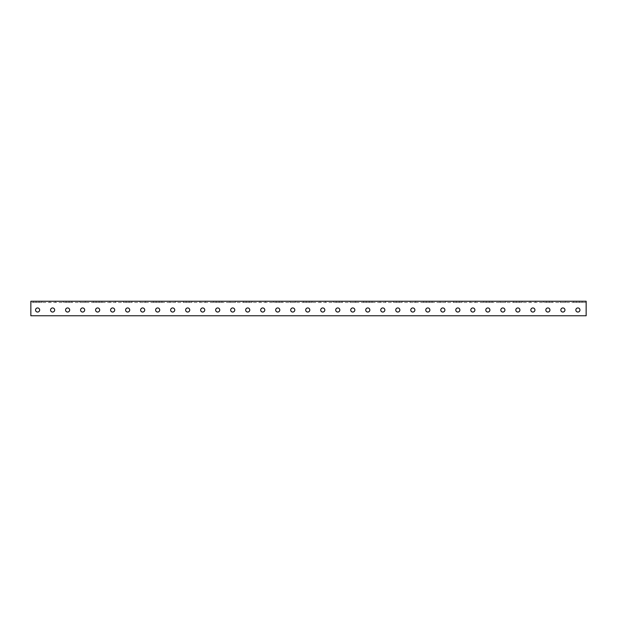 <?xml version="1.0" encoding="UTF-8"?>
<svg xmlns="http://www.w3.org/2000/svg" width="617" height="617" viewBox="0 0 617 617"><rect width="100%" height="100%" fill="white"/><g stroke="black" fill="none" stroke-linecap="round" stroke-linejoin="round"><path stroke-width="0.46" stroke-dasharray="3.08 2.31" d="M30.85 301.25L586.15 301.25L586.15 303.502L586.15 301.25L586.15 302.5L30.85 302.5L586.15 302.5L586.15 315.75L30.85 315.75L30.85 301.25M36.102 301.25L41.856 301.25L36.102 301.25L36.102 302.5L33.349 302.5L41.856 302.5L36.102 302.5L36.102 301.25M66.119 301.25L71.873 301.25L66.119 301.25L66.119 302.5L63.366 302.5L71.873 302.5L66.119 302.5L66.119 301.25M96.136 301.25L101.89 301.25L96.136 301.25L96.136 302.5L93.383 302.5L101.89 302.5L96.136 302.5L96.136 301.25M126.153 301.25L131.907 301.25L126.153 301.25L126.153 302.5L123.4 302.5L131.907 302.5L126.153 302.5L126.153 301.25M156.17 301.25L161.924 301.25L156.17 301.25L156.17 302.5L153.417 302.5L161.924 302.5L156.17 302.5L156.17 301.25M186.187 301.25L191.933 301.25L186.187 301.25L186.187 302.5L183.434 302.5L191.933 302.5L186.187 302.5L186.187 301.25M216.197 301.25L221.95 301.25L216.197 301.25L216.197 302.5L213.451 302.5L221.95 302.5L216.197 302.5L216.197 301.25M246.214 301.25L251.967 301.25L246.214 301.25L246.214 302.5L243.468 302.5L251.967 302.5L246.214 302.5L246.214 301.25M276.231 301.25L281.984 301.25L276.231 301.25L276.231 302.5L273.478 302.5L281.984 302.5L276.231 302.5L276.231 301.25M306.248 301.25L312.001 301.25L306.248 301.25L306.248 302.5L303.495 302.5L312.001 302.5L306.248 302.5L306.248 301.25M336.265 301.25L342.019 301.25L336.265 301.25L336.265 302.5L333.512 302.5L342.019 302.5L336.265 302.5L336.265 301.25M366.282 301.25L372.036 301.25L366.282 301.25L366.282 302.5L363.529 302.5L372.036 302.5L366.282 302.5L366.282 301.25M396.299 301.25L402.053 301.25L396.299 301.25L396.299 302.5L393.546 302.5L402.053 302.5L396.299 302.5L396.299 301.25M426.316 301.25L432.07 301.25L426.316 301.25L426.316 302.5L423.563 302.5L432.07 302.5L426.316 302.5L426.316 301.25M456.333 301.25L462.087 301.25L456.333 301.25L456.333 302.5L453.58 302.5L462.087 302.5L456.333 302.5L456.333 301.25M486.343 301.25L492.096 301.25L486.343 301.25L486.343 302.5L483.597 302.5L492.096 302.5L486.343 302.5L486.343 301.25M516.36 301.25L522.113 301.25L516.36 301.25L516.36 302.5L513.614 302.5L522.113 302.5L516.36 302.5L516.36 301.25M546.377 301.25L552.13 301.25L546.377 301.25L546.377 302.5L543.623 302.5L552.13 302.5L546.377 302.5L546.377 301.25M576.394 301.25L582.147 301.25L576.394 301.25L576.394 302.5L573.64 302.5L582.147 302.5L576.394 302.5L576.394 301.25M565.642 301.25L560.136 301.25L565.642 301.25L565.642 302.5L560.136 302.5L565.642 302.5L565.642 301.25M535.625 301.25L530.119 301.25L535.625 301.25L535.625 302.5L530.119 302.5L535.625 302.5L535.625 301.25M505.608 301.25L500.102 301.25L505.608 301.25L505.608 302.5L500.102 302.5L505.608 302.5L505.608 301.25M475.591 301.25L470.085 301.25L475.591 301.25L475.591 302.5L470.085 302.5L475.591 302.5L475.591 301.25M445.574 301.25L440.068 301.25L445.574 301.25L445.574 302.5L440.068 302.5L445.574 302.5L445.574 301.25M415.557 301.25L410.058 301.25L415.557 301.25L415.557 302.5L410.058 302.5L415.557 302.5L415.557 301.25M385.54 301.25L380.041 301.25L385.54 301.25L385.54 302.5L380.041 302.5L385.54 302.5L385.54 301.25M355.523 301.25L350.024 301.25L355.523 301.25L355.523 302.5L350.024 302.5L355.523 302.5L355.523 301.25M325.506 301.25L320.007 301.25L325.506 301.25L325.506 302.5L320.007 302.5L325.506 302.5L325.506 301.25M295.497 301.25L289.99 301.25L295.497 301.25L295.497 302.5L289.99 302.5L295.497 302.5L295.497 301.25M265.48 301.25L259.973 301.25L265.48 301.25L265.48 302.5L259.973 302.5L265.48 302.5L265.48 301.25M235.463 301.25L229.956 301.25L235.463 301.25L235.463 302.5L229.956 302.5L235.463 302.5L235.463 301.25M205.446 301.25L199.939 301.25L205.446 301.25L205.446 302.5L199.939 302.5L205.446 302.5L205.446 301.25M175.429 301.25L169.922 301.25L175.429 301.25L175.429 302.5L169.922 302.5L175.429 302.5L175.429 301.25M145.411 301.25L139.912 301.25L145.411 301.25L145.411 302.5L139.912 302.5L145.411 302.5L145.411 301.25M115.394 301.25L109.895 301.25L115.394 301.25L115.394 302.5L109.895 302.5L115.394 302.5L115.394 301.25M85.377 301.25L79.878 301.25L85.377 301.25L85.377 302.5L79.878 302.5L85.377 302.5L85.377 301.25M55.36 301.25L49.861 301.25L55.36 301.25L55.36 302.5L49.861 302.5L55.36 302.5L55.36 301.25M37.606 307.945A2.052 2.052 0 0 0 35.825 311.022A2.052 2.052 0 0 0 39.38 311.022A2.052 2.052 0 0 0 37.606 307.945A2.052 2.052 0 0 1 39.38 311.022A2.052 2.052 0 0 1 35.825 311.022A2.052 2.052 0 0 1 37.606 307.945M52.615 307.945A2.052 2.052 0 0 0 50.833 311.022A2.052 2.052 0 0 0 54.389 311.022A2.052 2.052 0 0 0 52.615 307.945A2.052 2.052 0 0 1 54.389 311.022A2.052 2.052 0 0 1 50.833 311.022A2.052 2.052 0 0 1 52.615 307.945M67.623 307.945A2.052 2.052 0 0 0 65.842 311.022A2.052 2.052 0 0 0 69.397 311.022A2.052 2.052 0 0 0 67.623 307.945A2.052 2.052 0 0 1 69.397 311.022A2.052 2.052 0 0 1 65.842 311.022A2.052 2.052 0 0 1 67.623 307.945M82.632 307.945A2.052 2.052 0 0 0 80.85 311.022A2.052 2.052 0 0 0 84.406 311.022A2.052 2.052 0 0 0 82.632 307.945A2.052 2.052 0 0 1 84.406 311.022A2.052 2.052 0 0 1 80.85 311.022A2.052 2.052 0 0 1 82.632 307.945M97.633 307.945A2.052 2.052 0 0 0 95.859 311.022A2.052 2.052 0 0 0 99.414 311.022A2.052 2.052 0 0 0 97.633 307.945A2.052 2.052 0 0 1 99.414 311.022A2.052 2.052 0 0 1 95.859 311.022A2.052 2.052 0 0 1 97.633 307.945M112.641 307.945A2.052 2.052 0 0 0 110.867 311.022A2.052 2.052 0 0 0 114.423 311.022A2.052 2.052 0 0 0 112.641 307.945A2.052 2.052 0 0 1 114.423 311.022A2.052 2.052 0 0 1 110.867 311.022A2.052 2.052 0 0 1 112.641 307.945M127.65 307.945A2.052 2.052 0 0 0 125.876 311.022A2.052 2.052 0 0 0 129.431 311.022A2.052 2.052 0 0 0 127.65 307.945A2.052 2.052 0 0 1 129.431 311.022A2.052 2.052 0 0 1 125.876 311.022A2.052 2.052 0 0 1 127.65 307.945M142.658 307.945A2.052 2.052 0 0 0 140.884 311.022A2.052 2.052 0 0 0 144.44 311.022A2.052 2.052 0 0 0 142.658 307.945A2.052 2.052 0 0 1 144.44 311.022A2.052 2.052 0 0 1 140.884 311.022A2.052 2.052 0 0 1 142.658 307.945M157.667 307.945A2.052 2.052 0 0 0 155.893 311.022A2.052 2.052 0 0 0 159.448 311.022A2.052 2.052 0 0 0 157.667 307.945A2.052 2.052 0 0 1 159.448 311.022A2.052 2.052 0 0 1 155.893 311.022A2.052 2.052 0 0 1 157.667 307.945M172.675 307.945A2.052 2.052 0 0 0 170.901 311.022A2.052 2.052 0 0 0 174.457 311.022A2.052 2.052 0 0 0 172.675 307.945A2.052 2.052 0 0 1 174.457 311.022A2.052 2.052 0 0 1 170.901 311.022A2.052 2.052 0 0 1 172.675 307.945M187.684 307.945A2.052 2.052 0 0 0 185.91 311.022A2.052 2.052 0 0 0 189.458 311.022A2.052 2.052 0 0 0 187.684 307.945A2.052 2.052 0 0 1 189.458 311.022A2.052 2.052 0 0 1 185.91 311.022A2.052 2.052 0 0 1 187.684 307.945M202.692 307.945A2.052 2.052 0 0 0 200.918 311.022A2.052 2.052 0 0 0 204.466 311.022A2.052 2.052 0 0 0 202.692 307.945A2.052 2.052 0 0 1 204.466 311.022A2.052 2.052 0 0 1 200.918 311.022A2.052 2.052 0 0 1 202.692 307.945M217.701 307.945A2.052 2.052 0 0 0 215.927 311.022A2.052 2.052 0 0 0 219.475 311.022A2.052 2.052 0 0 0 217.701 307.945A2.052 2.052 0 0 1 219.475 311.022A2.052 2.052 0 0 1 215.927 311.022A2.052 2.052 0 0 1 217.701 307.945M232.709 307.945A2.052 2.052 0 0 0 230.935 311.022A2.052 2.052 0 0 0 234.483 311.022A2.052 2.052 0 0 0 232.709 307.945A2.052 2.052 0 0 1 234.483 311.022A2.052 2.052 0 0 1 230.935 311.022A2.052 2.052 0 0 1 232.709 307.945M247.718 307.945A2.052 2.052 0 0 0 245.944 311.022A2.052 2.052 0 0 0 249.492 311.022A2.052 2.052 0 0 0 247.718 307.945A2.052 2.052 0 0 1 249.492 311.022A2.052 2.052 0 0 1 245.944 311.022A2.052 2.052 0 0 1 247.718 307.945M262.726 307.945A2.052 2.052 0 0 0 260.952 311.022A2.052 2.052 0 0 0 264.5 311.022A2.052 2.052 0 0 0 262.726 307.945A2.052 2.052 0 0 1 264.5 311.022A2.052 2.052 0 0 1 260.952 311.022A2.052 2.052 0 0 1 262.726 307.945M277.735 307.945A2.052 2.052 0 0 0 275.953 311.022A2.052 2.052 0 0 0 279.509 311.022A2.052 2.052 0 0 0 277.735 307.945A2.052 2.052 0 0 1 279.509 311.022A2.052 2.052 0 0 1 275.953 311.022A2.052 2.052 0 0 1 277.735 307.945M292.743 307.945A2.052 2.052 0 0 0 290.962 311.022A2.052 2.052 0 0 0 294.517 311.022A2.052 2.052 0 0 0 292.743 307.945A2.052 2.052 0 0 1 294.517 311.022A2.052 2.052 0 0 1 290.962 311.022A2.052 2.052 0 0 1 292.743 307.945M307.752 307.945A2.052 2.052 0 0 0 305.97 311.022A2.052 2.052 0 0 0 309.526 311.022A2.052 2.052 0 0 0 307.752 307.945A2.052 2.052 0 0 1 309.526 311.022A2.052 2.052 0 0 1 305.97 311.022A2.052 2.052 0 0 1 307.752 307.945M322.76 307.945A2.052 2.052 0 0 0 320.979 311.022A2.052 2.052 0 0 0 324.534 311.022A2.052 2.052 0 0 0 322.76 307.945A2.052 2.052 0 0 1 324.534 311.022A2.052 2.052 0 0 1 320.979 311.022A2.052 2.052 0 0 1 322.76 307.945M337.769 307.945A2.052 2.052 0 0 0 335.987 311.022A2.052 2.052 0 0 0 339.543 311.022A2.052 2.052 0 0 0 337.769 307.945A2.052 2.052 0 0 1 339.543 311.022A2.052 2.052 0 0 1 335.987 311.022A2.052 2.052 0 0 1 337.769 307.945M352.777 307.945A2.052 2.052 0 0 0 350.996 311.022A2.052 2.052 0 0 0 354.551 311.022A2.052 2.052 0 0 0 352.777 307.945A2.052 2.052 0 0 1 354.551 311.022A2.052 2.052 0 0 1 350.996 311.022A2.052 2.052 0 0 1 352.777 307.945M367.778 307.945A2.052 2.052 0 0 0 366.004 311.022A2.052 2.052 0 0 0 369.56 311.022A2.052 2.052 0 0 0 367.778 307.945A2.052 2.052 0 0 1 369.56 311.022A2.052 2.052 0 0 1 366.004 311.022A2.052 2.052 0 0 1 367.778 307.945M382.787 307.945A2.052 2.052 0 0 0 381.013 311.022A2.052 2.052 0 0 0 384.568 311.022A2.052 2.052 0 0 0 382.787 307.945A2.052 2.052 0 0 1 384.568 311.022A2.052 2.052 0 0 1 381.013 311.022A2.052 2.052 0 0 1 382.787 307.945M397.795 307.945A2.052 2.052 0 0 0 396.021 311.022A2.052 2.052 0 0 0 399.577 311.022A2.052 2.052 0 0 0 397.795 307.945A2.052 2.052 0 0 1 399.577 311.022A2.052 2.052 0 0 1 396.021 311.022A2.052 2.052 0 0 1 397.795 307.945M412.804 307.945A2.052 2.052 0 0 0 411.03 311.022A2.052 2.052 0 0 0 414.585 311.022A2.052 2.052 0 0 0 412.804 307.945A2.052 2.052 0 0 1 414.585 311.022A2.052 2.052 0 0 1 411.03 311.022A2.052 2.052 0 0 1 412.804 307.945M427.812 307.945A2.052 2.052 0 0 0 426.038 311.022A2.052 2.052 0 0 0 429.594 311.022A2.052 2.052 0 0 0 427.812 307.945A2.052 2.052 0 0 1 429.594 311.022A2.052 2.052 0 0 1 426.038 311.022A2.052 2.052 0 0 1 427.812 307.945M442.821 307.945A2.052 2.052 0 0 0 441.047 311.022A2.052 2.052 0 0 0 444.602 311.022A2.052 2.052 0 0 0 442.821 307.945M457.829 307.945A2.052 2.052 0 0 0 456.056 311.022A2.052 2.052 0 0 0 459.603 311.022A2.052 2.052 0 0 0 457.829 307.945M472.838 307.945A2.052 2.052 0 0 0 471.064 311.022A2.052 2.052 0 0 0 474.612 311.022A2.052 2.052 0 0 0 472.838 307.945A2.052 2.052 0 0 1 474.612 311.022A2.052 2.052 0 0 1 471.064 311.022A2.052 2.052 0 0 1 472.838 307.945M487.846 307.945A2.052 2.052 0 0 0 486.073 311.022A2.052 2.052 0 0 0 489.62 311.022A2.052 2.052 0 0 0 487.846 307.945A2.052 2.052 0 0 1 489.62 311.022A2.052 2.052 0 0 1 486.073 311.022A2.052 2.052 0 0 1 487.846 307.945M502.855 307.945A2.052 2.052 0 0 0 501.081 311.022A2.052 2.052 0 0 0 504.629 311.022A2.052 2.052 0 0 0 502.855 307.945A2.052 2.052 0 0 1 504.629 311.022A2.052 2.052 0 0 1 501.081 311.022A2.052 2.052 0 0 1 502.855 307.945M517.864 307.945A2.052 2.052 0 0 0 516.09 311.022A2.052 2.052 0 0 0 519.637 311.022A2.052 2.052 0 0 0 517.864 307.945A2.052 2.052 0 0 1 519.637 311.022A2.052 2.052 0 0 1 516.09 311.022A2.052 2.052 0 0 1 517.864 307.945M532.872 307.945A2.052 2.052 0 0 0 531.098 311.022A2.052 2.052 0 0 0 534.646 311.022A2.052 2.052 0 0 0 532.872 307.945A2.052 2.052 0 0 1 534.646 311.022A2.052 2.052 0 0 1 531.098 311.022A2.052 2.052 0 0 1 532.872 307.945M547.881 307.945A2.052 2.052 0 0 0 546.107 311.022A2.052 2.052 0 0 0 549.654 311.022A2.052 2.052 0 0 0 547.881 307.945A2.052 2.052 0 0 1 549.654 311.022A2.052 2.052 0 0 1 546.107 311.022A2.052 2.052 0 0 1 547.881 307.945M562.889 307.945A2.052 2.052 0 0 0 561.108 311.022A2.052 2.052 0 0 0 564.663 311.022A2.052 2.052 0 0 0 562.889 307.945A2.052 2.052 0 0 1 564.663 311.022A2.052 2.052 0 0 1 561.108 311.022A2.052 2.052 0 0 1 562.889 307.945M577.898 307.945A2.052 2.052 0 0 0 576.116 311.022A2.052 2.052 0 0 0 579.672 311.022A2.052 2.052 0 0 0 577.898 307.945A2.052 2.052 0 0 1 579.672 311.022A2.052 2.052 0 0 1 576.116 311.022A2.052 2.052 0 0 1 577.898 307.945M30.85 315.75L30.85 303.502L30.85 315.75L586.15 315.75L30.85 315.75M586.15 303.502L586.15 315.75L586.15 303.502M37.606 312.048A2.052 2.052 0 0 0 39.38 308.97A2.052 2.052 0 0 0 35.825 308.97A2.052 2.052 0 0 0 37.606 312.048M52.615 312.048A2.052 2.052 0 0 0 54.389 308.97A2.052 2.052 0 0 0 50.833 308.97A2.052 2.052 0 0 0 52.615 312.048M67.623 312.048A2.052 2.052 0 0 0 69.397 308.97A2.052 2.052 0 0 0 65.842 308.97A2.052 2.052 0 0 0 67.623 312.048M82.632 312.048A2.052 2.052 0 0 0 84.406 308.97A2.052 2.052 0 0 0 80.85 308.97A2.052 2.052 0 0 0 82.632 312.048M97.633 312.048A2.052 2.052 0 0 0 99.414 308.97A2.052 2.052 0 0 0 95.859 308.97A2.052 2.052 0 0 0 97.633 312.048M112.641 312.048A2.052 2.052 0 0 0 114.423 308.97A2.052 2.052 0 0 0 110.867 308.97A2.052 2.052 0 0 0 112.641 312.048M127.65 312.048A2.052 2.052 0 0 0 129.431 308.97A2.052 2.052 0 0 0 125.876 308.97A2.052 2.052 0 0 0 127.65 312.048M142.658 312.048A2.052 2.052 0 0 0 144.44 308.97A2.052 2.052 0 0 0 140.884 308.97A2.052 2.052 0 0 0 142.658 312.048M157.667 312.048A2.052 2.052 0 0 0 159.448 308.97A2.052 2.052 0 0 0 155.893 308.97A2.052 2.052 0 0 0 157.667 312.048M172.675 312.048A2.052 2.052 0 0 0 174.457 308.97A2.052 2.052 0 0 0 170.901 308.97A2.052 2.052 0 0 0 172.675 312.048M187.684 312.048A2.052 2.052 0 0 0 189.458 308.97A2.052 2.052 0 0 0 185.91 308.97A2.052 2.052 0 0 0 187.684 312.048M202.692 312.048A2.052 2.052 0 0 0 204.466 308.97A2.052 2.052 0 0 0 200.918 308.97A2.052 2.052 0 0 0 202.692 312.048M217.701 312.048A2.052 2.052 0 0 0 219.475 308.97A2.052 2.052 0 0 0 215.927 308.97A2.052 2.052 0 0 0 217.701 312.048M232.709 312.048A2.052 2.052 0 0 0 234.483 308.97A2.052 2.052 0 0 0 230.935 308.97A2.052 2.052 0 0 0 232.709 312.048M247.718 312.048A2.052 2.052 0 0 0 249.492 308.97A2.052 2.052 0 0 0 245.944 308.97A2.052 2.052 0 0 0 247.718 312.048M262.726 312.048A2.052 2.052 0 0 0 264.5 308.97A2.052 2.052 0 0 0 260.952 308.97A2.052 2.052 0 0 0 262.726 312.048M277.735 312.048A2.052 2.052 0 0 0 279.509 308.97A2.052 2.052 0 0 0 275.953 308.97A2.052 2.052 0 0 0 277.735 312.048M292.743 312.048A2.052 2.052 0 0 0 294.517 308.97A2.052 2.052 0 0 0 290.962 308.97A2.052 2.052 0 0 0 292.743 312.048M307.752 312.048A2.052 2.052 0 0 0 309.526 308.97A2.052 2.052 0 0 0 305.97 308.97A2.052 2.052 0 0 0 307.752 312.048M322.76 312.048A2.052 2.052 0 0 0 324.534 308.97A2.052 2.052 0 0 0 320.979 308.97A2.052 2.052 0 0 0 322.76 312.048M337.769 312.048A2.052 2.052 0 0 0 339.543 308.97A2.052 2.052 0 0 0 335.987 308.97A2.052 2.052 0 0 0 337.769 312.048M352.777 312.048A2.052 2.052 0 0 0 354.551 308.97A2.052 2.052 0 0 0 350.996 308.97A2.052 2.052 0 0 0 352.777 312.048M367.778 312.048A2.052 2.052 0 0 0 369.56 308.97A2.052 2.052 0 0 0 366.004 308.97A2.052 2.052 0 0 0 367.778 312.048M382.787 312.048A2.052 2.052 0 0 0 384.568 308.97A2.052 2.052 0 0 0 381.013 308.97A2.052 2.052 0 0 0 382.787 312.048M397.795 312.048A2.052 2.052 0 0 0 399.577 308.97A2.052 2.052 0 0 0 396.021 308.97A2.052 2.052 0 0 0 397.795 312.048M412.804 312.048A2.052 2.052 0 0 0 414.585 308.97A2.052 2.052 0 0 0 411.03 308.97A2.052 2.052 0 0 0 412.804 312.048M427.812 312.048A2.052 2.052 0 0 0 429.594 308.97A2.052 2.052 0 0 0 426.038 308.97A2.052 2.052 0 0 0 427.812 312.048M442.821 312.048A2.052 2.052 0 0 0 444.602 308.97A2.052 2.052 0 0 0 441.047 308.97A2.052 2.052 0 0 0 442.821 312.048M457.829 312.048A2.052 2.052 0 0 0 459.603 308.97A2.052 2.052 0 0 0 456.056 308.97A2.052 2.052 0 0 0 457.829 312.048M472.838 312.048A2.052 2.052 0 0 0 474.612 308.97A2.052 2.052 0 0 0 471.064 308.97A2.052 2.052 0 0 0 472.838 312.048M487.846 312.048A2.052 2.052 0 0 0 489.62 308.97A2.052 2.052 0 0 0 486.073 308.97A2.052 2.052 0 0 0 487.846 312.048M502.855 312.048A2.052 2.052 0 0 0 504.629 308.97A2.052 2.052 0 0 0 501.081 308.97A2.052 2.052 0 0 0 502.855 312.048M517.864 312.048A2.052 2.052 0 0 0 519.637 308.97A2.052 2.052 0 0 0 516.09 308.97A2.052 2.052 0 0 0 517.864 312.048M532.872 312.048A2.052 2.052 0 0 0 534.646 308.97A2.052 2.052 0 0 0 531.098 308.97A2.052 2.052 0 0 0 532.872 312.048M547.881 312.048A2.052 2.052 0 0 0 549.654 308.97A2.052 2.052 0 0 0 546.107 308.97A2.052 2.052 0 0 0 547.881 312.048M562.889 312.048A2.052 2.052 0 0 0 564.663 308.97A2.052 2.052 0 0 0 561.108 308.97A2.052 2.052 0 0 0 562.889 312.048M577.898 312.048A2.052 2.052 0 0 0 579.672 308.97A2.052 2.052 0 0 0 576.116 308.97A2.052 2.052 0 0 0 577.898 312.048M560.136 302.5L560.136 301.25L560.136 302.5M530.119 302.5L530.119 301.25L530.119 302.5M500.102 302.5L500.102 301.25L500.102 302.5M470.085 302.5L470.085 301.25L470.085 302.5M440.068 302.5L440.068 301.25L440.068 302.5M410.058 302.5L410.058 301.25L410.058 302.5M380.041 302.5L380.041 301.25L380.041 302.5M350.024 302.5L350.024 301.25L350.024 302.5M320.007 302.5L320.007 301.25L320.007 302.5M289.99 302.5L289.99 301.25L289.99 302.5M259.973 302.5L259.973 301.25L259.973 302.5M229.956 302.5L229.956 301.25L229.956 302.5M199.939 302.5L199.939 301.25L199.939 302.5M169.922 302.5L169.922 301.25L169.922 302.5M139.912 302.5L139.912 301.25L139.912 302.5M109.895 302.5L109.895 301.25L109.895 302.5M79.878 302.5L79.878 301.25L79.878 302.5M49.861 302.5L49.861 301.25L49.861 302.5M39.102 302.5L39.102 301.25L39.102 302.5M69.119 302.5L69.119 301.25L69.119 302.5M99.136 302.5L99.136 301.25L99.136 302.5M129.154 302.5L129.154 301.25L129.154 302.5M159.171 302.5L159.171 301.25L159.171 302.5M189.188 302.5L189.188 301.25L189.188 302.5M219.205 302.5L219.205 301.25L219.205 302.5M249.222 302.5L249.222 301.25L249.222 302.5M279.231 302.5L279.231 301.25L279.231 302.5M309.248 302.5L309.248 301.25L309.248 302.5M339.265 302.5L339.265 301.25L339.265 302.5M369.282 302.5L369.282 301.25L369.282 302.5M399.299 302.5L399.299 301.25L399.299 302.5M429.316 302.5L429.316 301.25L429.316 302.5M459.333 302.5L459.333 301.25L459.333 302.5M489.35 302.5L489.35 301.25L489.35 302.5M519.367 302.5L519.367 301.25L519.367 302.5M549.377 302.5L549.377 301.25L549.377 302.5M579.394 302.5L579.394 301.25L579.394 302.5M33.349 302.5L33.349 301.25M41.856 302.5L41.856 301.25M63.366 302.5L63.366 301.25M71.873 302.5L71.873 301.25M93.383 302.5L93.383 301.25M101.89 302.5L101.89 301.25M123.4 302.5L123.4 301.25M131.907 302.5L131.907 301.25M153.417 302.5L153.417 301.25M161.924 302.5L161.924 301.25M183.434 302.5L183.434 301.25M191.933 302.5L191.933 301.25M213.451 302.5L213.451 301.25M221.95 302.5L221.95 301.25M243.468 302.5L243.468 301.25M251.967 302.5L251.967 301.25M273.478 302.5L273.478 301.25M281.984 302.5L281.984 301.25M303.495 302.5L303.495 301.25M312.001 302.5L312.001 301.25M333.512 302.5L333.512 301.25M342.019 302.5L342.019 301.25M363.529 302.5L363.529 301.25M372.036 302.5L372.036 301.25M393.546 302.5L393.546 301.25M402.053 302.5L402.053 301.25M423.563 302.5L423.563 301.25M432.07 302.5L432.07 301.25M453.58 302.5L453.58 301.25M462.087 302.5L462.087 301.25M483.597 302.5L483.597 301.25M492.096 302.5L492.096 301.25M513.614 302.5L513.614 301.25M522.113 302.5L522.113 301.25M543.623 302.5L543.623 301.25M552.13 302.5L552.13 301.25M573.64 302.5L573.64 301.25M582.147 302.5L582.147 301.25"/><path stroke-width="0.93" d="M586.15 301.25L30.85 301.25L30.85 315.75L586.15 315.75L586.15 301.25M577.898 312.048A2.052 2.052 0 0 1 576.116 308.97A2.052 2.052 0 0 1 579.672 308.97A2.052 2.052 0 0 1 577.898 312.048M562.889 312.048A2.052 2.052 0 0 1 561.108 308.97A2.052 2.052 0 0 1 564.663 308.97A2.052 2.052 0 0 1 562.889 312.048M547.881 312.048A2.052 2.052 0 0 1 546.107 308.97A2.052 2.052 0 0 1 549.654 308.97A2.052 2.052 0 0 1 547.881 312.048M532.872 312.048A2.052 2.052 0 0 1 531.098 308.97A2.052 2.052 0 0 1 534.646 308.97A2.052 2.052 0 0 1 532.872 312.048M517.864 312.048A2.052 2.052 0 0 1 516.09 308.97A2.052 2.052 0 0 1 519.637 308.97A2.052 2.052 0 0 1 517.864 312.048M502.855 312.048A2.052 2.052 0 0 1 501.081 308.97A2.052 2.052 0 0 1 504.629 308.97A2.052 2.052 0 0 1 502.855 312.048M487.846 312.048A2.052 2.052 0 0 1 486.073 308.97A2.052 2.052 0 0 1 489.62 308.97A2.052 2.052 0 0 1 487.846 312.048M472.838 312.048A2.052 2.052 0 0 1 471.064 308.97A2.052 2.052 0 0 1 474.612 308.97A2.052 2.052 0 0 1 472.838 312.048M457.829 312.048A2.052 2.052 0 0 1 456.056 308.97A2.052 2.052 0 0 1 459.603 308.97A2.052 2.052 0 0 1 457.829 312.048M442.821 312.048A2.052 2.052 0 0 1 441.047 308.97A2.052 2.052 0 0 1 444.602 308.97A2.052 2.052 0 0 1 442.821 312.048M427.812 312.048A2.052 2.052 0 0 1 426.038 308.97A2.052 2.052 0 0 1 429.594 308.97A2.052 2.052 0 0 1 427.812 312.048M412.804 312.048A2.052 2.052 0 0 1 411.03 308.97A2.052 2.052 0 0 1 414.585 308.97A2.052 2.052 0 0 1 412.804 312.048M397.795 312.048A2.052 2.052 0 0 1 396.021 308.97A2.052 2.052 0 0 1 399.577 308.97A2.052 2.052 0 0 1 397.795 312.048M382.787 312.048A2.052 2.052 0 0 1 381.013 308.97A2.052 2.052 0 0 1 384.568 308.97A2.052 2.052 0 0 1 382.787 312.048M367.778 312.048A2.052 2.052 0 0 1 366.004 308.97A2.052 2.052 0 0 1 369.56 308.97A2.052 2.052 0 0 1 367.778 312.048M352.777 312.048A2.052 2.052 0 0 1 350.996 308.97A2.052 2.052 0 0 1 354.551 308.97A2.052 2.052 0 0 1 352.777 312.048M337.769 312.048A2.052 2.052 0 0 1 335.987 308.97A2.052 2.052 0 0 1 339.543 308.97A2.052 2.052 0 0 1 337.769 312.048M322.76 312.048A2.052 2.052 0 0 1 320.979 308.97A2.052 2.052 0 0 1 324.534 308.97A2.052 2.052 0 0 1 322.76 312.048M307.752 312.048A2.052 2.052 0 0 1 305.97 308.97A2.052 2.052 0 0 1 309.526 308.97A2.052 2.052 0 0 1 307.752 312.048M292.743 312.048A2.052 2.052 0 0 1 290.962 308.97A2.052 2.052 0 0 1 294.517 308.97A2.052 2.052 0 0 1 292.743 312.048M277.735 312.048A2.052 2.052 0 0 1 275.953 308.97A2.052 2.052 0 0 1 279.509 308.97A2.052 2.052 0 0 1 277.735 312.048M262.726 312.048A2.052 2.052 0 0 1 260.952 308.97A2.052 2.052 0 0 1 264.5 308.97A2.052 2.052 0 0 1 262.726 312.048M247.718 312.048A2.052 2.052 0 0 1 245.944 308.97A2.052 2.052 0 0 1 249.492 308.97A2.052 2.052 0 0 1 247.718 312.048M232.709 312.048A2.052 2.052 0 0 1 230.935 308.97A2.052 2.052 0 0 1 234.483 308.97A2.052 2.052 0 0 1 232.709 312.048M217.701 312.048A2.052 2.052 0 0 1 215.927 308.97A2.052 2.052 0 0 1 219.475 308.97A2.052 2.052 0 0 1 217.701 312.048M202.692 312.048A2.052 2.052 0 0 1 200.918 308.97A2.052 2.052 0 0 1 204.466 308.97A2.052 2.052 0 0 1 202.692 312.048M187.684 312.048A2.052 2.052 0 0 1 185.91 308.97A2.052 2.052 0 0 1 189.458 308.97A2.052 2.052 0 0 1 187.684 312.048M172.675 312.048A2.052 2.052 0 0 1 170.901 308.97A2.052 2.052 0 0 1 174.457 308.97A2.052 2.052 0 0 1 172.675 312.048M157.667 312.048A2.052 2.052 0 0 1 155.893 308.97A2.052 2.052 0 0 1 159.448 308.97A2.052 2.052 0 0 1 157.667 312.048M142.658 312.048A2.052 2.052 0 0 1 140.884 308.97A2.052 2.052 0 0 1 144.44 308.97A2.052 2.052 0 0 1 142.658 312.048M127.65 312.048A2.052 2.052 0 0 1 125.876 308.97A2.052 2.052 0 0 1 129.431 308.97A2.052 2.052 0 0 1 127.65 312.048M112.641 312.048A2.052 2.052 0 0 1 110.867 308.97A2.052 2.052 0 0 1 114.423 308.97A2.052 2.052 0 0 1 112.641 312.048M97.633 312.048A2.052 2.052 0 0 1 95.859 308.97A2.052 2.052 0 0 1 99.414 308.97A2.052 2.052 0 0 1 97.633 312.048M82.632 312.048A2.052 2.052 0 0 1 80.85 308.97A2.052 2.052 0 0 1 84.406 308.97A2.052 2.052 0 0 1 82.632 312.048M67.623 312.048A2.052 2.052 0 0 1 65.842 308.97A2.052 2.052 0 0 1 69.397 308.97A2.052 2.052 0 0 1 67.623 312.048M52.615 312.048A2.052 2.052 0 0 1 50.833 308.97A2.052 2.052 0 0 1 54.389 308.97A2.052 2.052 0 0 1 52.615 312.048M37.606 312.048A2.052 2.052 0 0 1 35.825 308.97A2.052 2.052 0 0 1 39.38 308.97A2.052 2.052 0 0 1 37.606 312.048M457.829 307.945A2.052 2.052 0 0 1 459.603 311.022A2.052 2.052 0 0 1 456.056 311.022A2.052 2.052 0 0 1 457.829 307.945M442.821 307.945A2.052 2.052 0 0 1 444.602 311.022A2.052 2.052 0 0 1 441.047 311.022A2.052 2.052 0 0 1 442.821 307.945"/></g></svg>
